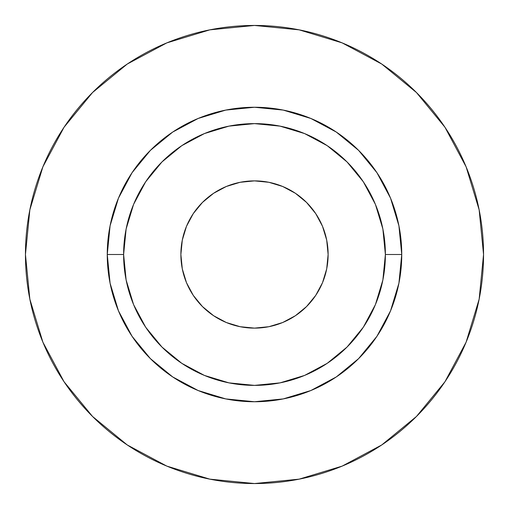 <?xml version="1.0" encoding="UTF-8"?>
<svg xmlns="http://www.w3.org/2000/svg" width="509" height="509" viewBox="0 0 509 509"><rect width="100%" height="100%" fill="white"/><g stroke="black" fill="none" stroke-linecap="round" stroke-linejoin="round"><path stroke-width="0.76" d="M328.12 254.5A73.62 73.62 0 0 1 254.5 328.12A73.62 73.62 0 0 1 180.88 254.5L182.292 240.14L186.479 226.327L193.286 213.595L202.442 202.442L213.595 193.286L226.327 186.479L240.14 182.292L254.5 180.88L268.86 182.292L282.673 186.479L295.405 193.286L306.558 202.442L315.714 213.595L322.521 226.327L326.708 240.14L328.12 254.5L326.708 268.86L322.521 282.673L315.714 295.405L306.558 306.558L295.405 315.714L282.673 322.521L268.86 326.708L254.5 328.12L240.14 326.708L226.327 322.521L213.595 315.714L202.442 306.558L193.286 295.405L186.479 282.673L182.292 268.86L180.88 254.5A73.62 73.62 0 0 1 254.5 180.88A73.62 73.62 0 0 1 328.12 254.5M385.383 254.5L401.747 254.5A147.247 147.247 0 0 1 254.5 401.747A147.247 147.247 0 0 1 107.253 254.5L123.617 254.5A130.883 130.883 0 0 1 254.5 123.617A130.883 130.883 0 0 1 385.383 254.5A130.883 130.883 0 0 1 254.5 385.383A130.883 130.883 0 0 1 123.617 254.5L126.13 280.033L133.574 304.586L145.669 327.217L161.951 347.049L181.783 363.331L204.414 375.426L228.967 382.87L254.5 385.383L280.033 382.87L304.586 375.426L327.217 363.331L347.049 347.049L363.331 327.217L375.426 304.586L382.87 280.033L385.383 254.5L382.87 228.967L375.426 204.414L363.331 181.783L347.049 161.951L327.217 145.669L304.586 133.574L280.033 126.13L254.5 123.617L228.967 126.13L204.414 133.574L181.783 145.669L161.951 161.951L145.669 181.783L133.574 204.414L126.13 228.967L123.617 254.5L107.253 254.5L110.084 225.773L118.463 198.154L132.066 172.697L150.384 150.384L172.697 132.066L198.154 118.463L225.773 110.084L254.5 107.253L283.227 110.084L310.846 118.463L336.303 132.066L358.616 150.384L376.934 172.697L390.537 198.154L398.916 225.773L401.747 254.5L398.916 283.227L390.537 310.846L376.934 336.303L358.616 358.616L336.303 376.934L310.846 390.537L283.227 398.916L254.5 401.747L225.773 398.916L198.154 390.537L172.697 376.934L150.384 358.616L132.066 336.303L118.463 310.846L110.084 283.227L107.253 254.5A147.247 147.247 0 0 1 254.5 107.253A147.247 147.247 0 0 1 401.747 254.5L385.383 254.5M483.55 254.5A229.05 229.05 0 0 0 254.5 25.45A229.05 229.05 0 0 0 25.45 254.5A229.05 229.05 0 0 1 254.5 25.45A229.05 229.05 0 0 1 483.55 254.5A229.05 229.05 0 0 1 254.5 483.55A229.05 229.05 0 0 1 25.45 254.5A229.05 229.05 0 0 0 254.5 483.55A229.05 229.05 0 0 0 483.55 254.5L479.147 209.816L466.117 166.844L444.949 127.244L416.464 92.536L381.756 64.051L342.156 42.883L299.184 29.853L254.5 25.45L209.816 29.853L166.844 42.883L127.244 64.051L92.536 92.536L64.051 127.244L42.883 166.844L29.853 209.816L25.45 254.5L29.853 299.184L42.883 342.156L64.051 381.756L92.536 416.464L127.244 444.949L166.844 466.117L209.816 479.147L254.5 483.55L299.184 479.147L342.156 466.117L381.756 444.949L416.464 416.464L444.949 381.756L466.117 342.156L479.147 299.184L483.55 254.5M444.949 127.244L416.464 92.536L381.814 64.096M127.244 64.051L92.536 92.536L64.096 127.186M64.051 381.756L92.536 416.464L127.186 444.904M381.756 444.949L416.464 416.464L444.904 381.814"/></g></svg>
